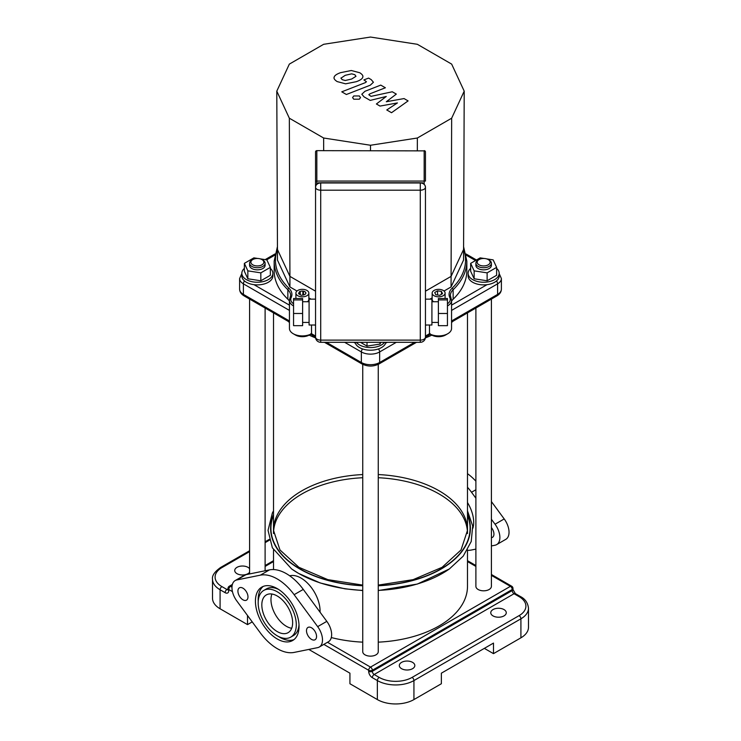 <?xml version="1.0" encoding="UTF-8"?>
<svg xmlns="http://www.w3.org/2000/svg" width="741" height="741" viewBox="0 0 741 741"><rect width="100%" height="100%" fill="white"/><g stroke="black" fill="none" stroke-linecap="round" stroke-linejoin="round"><path stroke-width="1.11" d="M467.488 549.915L467.488 586.344A96.988 55.992 180 0 1 378.262 642.151M362.738 642.151A96.988 55.992 180 0 1 331.301 637.556M273.559 531.945A96.988 55.992 180 0 1 301.92 493.951A96.988 55.992 180 0 1 362.738 477.732M378.262 477.732A96.988 55.992 180 0 1 467.441 531.945M291.695 628.275A21.785 12.578 60 0 1 275.485 614.798A21.785 12.578 60 0 1 271.919 594.023M413.932 699.578A25.861 14.931 0 0 1 377.354 699.578L377.354 680.571A25.861 14.931 0 0 0 413.932 680.571L520.914 618.809L520.914 637.816L493.487 653.645L493.487 643.086L441.367 673.18L441.367 683.739L413.932 699.578L413.932 680.571A2.584 1.491 -120 0 0 412.107 677.404A23.277 13.44 180 0 1 379.188 677.404L374.159 674.505A2.584 1.491 60 0 1 372.325 671.337L372.325 670.281A2.584 1.491 -120 0 0 370.5 667.113A2.584 1.491 120 0 0 368.675 670.281A2.584 1.491 0 0 0 372.325 670.281L512.226 589.512A2.584 1.491 0 0 0 512.985 588.456A2.584 2.584 0 0 0 511.688 586.214A2.584 1.491 120 0 0 510.401 586.344A2.584 1.491 60 0 1 512.226 589.512L512.226 590.558A2.584 1.491 -120 0 0 514.059 593.726L519.089 596.635A2.584 1.491 -60 0 1 520.377 596.505L515.347 593.606A2.584 1.491 120 0 0 514.059 593.726L374.159 674.505A2.584 1.491 120 0 0 372.325 677.672L377.354 680.571A2.584 1.491 -60 0 1 379.188 677.404M252.227 621.894L247.513 624.617L220.086 608.778L220.086 589.771A2.584 1.491 -60 0 1 221.911 586.603A23.277 13.44 180 0 1 221.911 567.597A2.584 1.491 -120 0 0 220.623 567.467C214.603 571.774 211.898 575.692 212.51 579.212A25.861 14.931 0 0 0 220.086 589.771L225.116 592.67A2.584 1.491 -60 0 1 226.941 589.512L221.911 586.603M247.513 624.617L247.513 615.493M308.793 649.431L349.928 673.18L349.928 683.739L377.354 699.578M212.51 579.212L212.51 598.219A25.861 14.931 0 0 0 220.086 608.778M249.597 572.302A7.762 4.483 180 0 1 237 573.673A7.762 4.483 180 0 1 234.73 570.505A7.762 4.483 180 0 1 240.899 566.115A7.762 4.483 180 0 1 249.597 568.708M493.024 615.901A7.762 4.483 180 0 1 490.755 612.733A7.762 4.483 180 0 1 498.517 608.259A7.762 4.483 180 0 1 506.27 612.733A7.762 4.483 180 0 1 501.481 616.873A7.762 4.483 180 0 1 493.024 615.901M401.585 668.697A7.762 4.483 180 0 1 399.316 665.529A7.762 4.483 180 0 1 407.078 661.046A7.762 4.483 180 0 1 414.83 665.529A7.762 4.483 180 0 1 410.042 669.66A7.762 4.483 180 0 1 401.585 668.697M493.487 653.645L484.336 648.366M520.914 637.816A25.861 14.931 0 0 0 528.49 627.257L528.49 608.25C527.87 602.822 525.165 598.904 520.377 596.505M289.712 575.813A26.963 15.57 60 0 1 310.044 585.899A26.963 15.57 60 0 1 320.047 612.177M263.75 590.438A26.963 15.57 60 0 1 290.713 606.008A26.963 15.57 60 0 1 290.713 637.14A26.963 15.57 60 0 1 269.937 629.915A26.963 15.57 60 0 1 258.174 602.785A26.963 15.57 60 0 1 263.75 590.438L266.501 588.854A26.963 15.57 60 0 1 278.653 589.484M298.994 624.719A26.963 15.57 60 0 1 293.455 635.556L290.713 637.14M258.211 601.284A30.844 17.803 60 0 1 258.174 599.617A30.844 17.803 60 0 1 263.25 586.4M293.964 639.603A30.844 17.803 60 0 1 278.56 636.519M255.423 601.201A30.844 17.803 -120 0 0 268.89 632.24A30.844 17.803 -120 0 0 292.658 640.502A30.844 17.803 -120 0 0 292.658 604.888A30.844 17.803 -120 0 0 261.814 587.085A30.844 17.803 -120 0 0 255.423 601.201M294.131 652.413L317.667 647.634A15.515 8.957 -120 0 0 319.278 647.023A15.515 8.957 -120 0 0 317.667 626.636L294.131 594.68A42.672 24.638 -120 0 0 260.332 575.164L236.796 579.953A15.515 8.957 -120 0 0 235.184 580.555A15.515 8.957 -120 0 0 236.796 600.942L260.332 632.897A42.672 24.638 -120 0 0 294.131 652.413M306.496 630.684A7.114 4.103 -120 0 0 309.599 637.844A7.114 4.103 -120 0 0 315.082 639.742A7.114 4.103 -120 0 0 315.082 631.536A7.114 4.103 -120 0 0 307.969 627.432A7.114 4.103 -120 0 0 306.496 630.684M237.917 591.086A7.114 4.103 -120 0 0 241.02 598.246A7.114 4.103 -120 0 0 246.503 600.154A7.114 4.103 -120 0 0 246.503 591.939A7.114 4.103 -120 0 0 239.389 587.835A7.114 4.103 -120 0 0 237.917 591.086M261.823 604.897A21.785 12.578 -120 0 0 271.336 626.821A21.785 12.578 -120 0 0 288.129 632.657A21.785 12.578 -120 0 0 288.129 607.5A21.785 12.578 -120 0 0 266.343 594.921A21.785 12.578 -120 0 0 261.823 604.897M235.184 580.555L244.326 575.275A15.515 8.957 60 0 1 245.947 574.673L269.483 569.885A42.672 24.638 60 0 1 303.273 589.401L326.809 621.356A15.515 8.957 60 0 1 328.43 641.743L319.278 647.023M467.488 502.555A26.963 15.57 60 0 1 472.897 528.203M475.889 481.187A42.672 24.638 -120 0 0 467.488 473.666M491.403 519.265L495.053 524.22A15.515 8.957 60 0 1 496.674 544.607L505.816 539.337A15.515 8.957 -120 0 0 504.204 518.941L491.403 501.574M491.403 527.573A7.114 4.103 60 0 1 492.469 537.336A7.114 4.103 60 0 1 491.403 537.651M475.889 549.109L471.517 549.998A42.672 24.638 60 0 1 467.488 550.322M467.488 487.282A42.672 24.638 60 0 1 471.517 492.265L475.889 498.202M496.674 544.607A15.515 8.957 60 0 1 495.053 545.219L491.403 545.96M404.058 98.572L386.311 101.739L396.315 94.098L392.276 91.773L371.019 96.367L368.805 94.709L369.926 93.82L385.376 87.771L380.754 85.104L364.952 91.291L361.821 94.227L364.072 96.876L370.204 100.406L386.265 96.469L376.4 103.981L380.013 106.074L397.445 102.925L386.765 109.964L391.526 112.715L408.096 100.906L404.058 98.572M340.943 78.018L342.138 79.648L345.241 80.5L351.66 79.028L355.986 76.314L354.828 74.702L351.688 73.831L345.232 75.313L340.925 78.194M362.794 77.129C363.312 75.86 362.312 74.406 359.793 72.766L351.317 70.506L340.61 72.655C336.664 74.054 334.506 75.573 334.135 77.203C333.626 78.481 334.636 79.945 337.174 81.584L345.602 83.826L356.273 81.695C360.265 80.278 362.432 78.75 362.794 77.129L362.868 76.536M334.135 77.203L334.061 77.777M346.39 94.496L370.287 85.187L373.427 82.251L371.204 79.602L368.583 78.092L363.914 79.908L366.452 81.751L365.322 82.649L341.768 91.828L346.39 94.496M359.348 95.959L353.744 95.959L352.586 97.58L353.744 99.201L359.348 99.201L360.506 97.58L359.348 95.959M447.444 313.48L447.444 325.66L438.385 325.66L438.385 298.512L447.444 298.512L447.444 313.48L438.385 313.48M438.385 299.91L447.444 299.91M425.454 325.012L431.92 325.012L431.92 299.151L425.454 299.151M293.556 313.48L293.556 325.66L302.615 325.66L302.615 298.512L293.556 298.512L293.556 313.48L302.615 313.48M302.615 299.91L293.556 299.91M315.546 325.012L309.08 325.012L309.08 299.151L315.546 299.151M425.454 187.158L425.454 337.312A1.297 0.75 0 0 1 425.454 337.387M424.167 184.416L424.167 150.877A1.297 1.056 180 0 1 425.454 151.933L425.454 181.054L315.546 181.054L315.546 151.933A1.297 1.056 180 0 1 316.833 150.877L316.833 184.416M315.546 180.443L315.546 187.158M315.546 337.387A1.297 0.75 0 0 1 315.546 337.312L315.546 181.054M310.572 334.274L315.546 337.146L315.546 187.204A5.168 4.224 0 0 1 320.714 182.981L420.286 182.981A5.168 4.224 0 0 1 425.454 187.204L425.454 337.136L430.428 334.274M323.641 138.011L289.342 118.208L276.791 91.152L289.342 64.106L323.641 44.303L370.5 37.05L417.359 44.303L451.658 64.106L464.209 91.152L451.658 118.208L417.359 138.011L370.5 145.255L323.641 138.011L323.669 150.645M289.342 118.208L289.926 276.384L277.458 249.532L276.791 91.152M370.5 145.255L370.5 150.645M417.359 138.011L417.331 150.645M429.873 333.506C430.753 334.441 430.623 334.515 429.474 333.728L431.762 335.052A9.698 5.604 0 0 0 445.48 335.052L447.768 333.728A12.93 7.466 180 0 1 429.474 333.728L425.454 336.053M315.546 336.053L311.526 333.728A12.93 7.466 180 0 1 293.232 333.728L295.52 335.052A9.698 5.604 0 0 0 309.238 335.052L311.526 333.728C310.377 334.515 310.247 334.441 311.127 333.506M293.232 333.728A12.93 7.466 180 0 1 289.444 328.448L289.444 300.476A12.93 7.466 0 0 0 293.556 305.931M447.444 305.931A12.93 7.466 0 0 0 451.556 300.476L451.556 328.448A12.93 7.466 180 0 1 447.768 333.728M429.474 325.012L429.474 333.728M311.526 333.728L311.526 325.012M293.556 303.801A11.634 6.715 180 0 1 291.167 297.623A20.692 11.949 0 0 0 288.971 288.295A1.297 0.908 133.9 0 0 287.86 289.731L287.86 299.234A19.396 11.198 180 0 1 289.444 301.152M287.86 299.234A96.339 55.621 180 0 1 274.161 270.641L274.161 261.147A96.339 55.621 0 0 0 287.86 289.731A19.396 11.198 180 0 1 290.62 295.492L289.444 300.476A12.93 7.466 0 0 1 289.916 298.475M451.084 298.475A1.297 1.019 154.4 0 0 451 298.123L450.38 295.492A19.396 11.198 180 0 1 453.14 289.731A96.339 55.621 0 0 0 466.839 261.147L466.839 270.641A96.339 55.621 180 0 1 453.14 299.234L453.14 289.731A1.297 0.908 -133.9 0 0 452.029 288.295A20.692 11.949 0 0 0 449.833 297.623A11.634 6.715 180 0 1 447.444 303.801M451.556 301.152A19.396 11.198 180 0 1 453.14 299.234M308.849 293.084A6.465 3.733 180 0 1 302.384 296.817A6.465 3.733 180 0 1 295.909 293.084A6.465 3.733 180 0 1 299.901 289.629A6.465 3.733 180 0 1 306.95 290.444A6.465 3.733 180 0 1 308.849 293.084L308.849 299.42A6.465 3.733 180 0 1 307.441 301.735M433.559 301.735A6.465 3.733 180 0 1 432.151 299.42L432.151 293.084A6.465 3.733 180 0 1 434.05 290.444A6.465 3.733 180 0 1 441.099 289.629A6.465 3.733 180 0 1 445.091 293.084A6.465 3.733 180 0 1 438.616 296.817A6.465 3.733 180 0 1 432.151 293.084M464.209 91.152L463.542 260.091L451.074 286.943L444.016 291.028M296.984 291.028L289.926 286.943L277.458 260.091L277.458 249.532M311.063 299.151L308.849 297.873M432.151 297.873L429.937 299.151M451.658 118.208L451.074 276.384L425.454 291.176M289.926 286.943L289.926 276.384L315.546 291.176M451.074 286.943L451.074 276.384L463.542 249.532M305.838 293.353L305.838 292.815A3.492 2.019 180 0 1 305.866 293.084A3.492 2.019 180 0 1 305.144 294.316L304.023 294.862A3.492 2.019 180 0 1 302.495 295.094L301.263 295.288L298.558 293.723L298.892 293.01A3.492 2.019 180 0 1 299.299 292.13L299.299 294.149M303.504 294.992L303.504 291.176A3.492 2.019 180 0 1 305.69 292.436L305.69 293.732M300.244 294.696L300.244 291.491A3.492 2.019 180 0 1 302.847 291.083L302.847 295.075M298.892 293.918L298.892 293.01M299.549 294.297L299.549 291.593L300.244 291.491M299.299 292.13L299.549 291.593M303.245 295.038L303.504 291.176M439.663 295.326L435.773 294.723L434.726 292.482L437.579 290.833L441.469 291.435L442.516 293.686L439.663 295.326M437.579 295.011L437.579 290.833M441.469 294.288L441.469 291.435M262.842 260.091L261.925 259.563A6.465 3.733 180 0 1 261.925 264.843A6.465 3.733 180 0 1 252.783 264.843A6.465 3.733 180 0 1 252.783 259.563A6.465 3.733 180 0 1 261.925 259.563L262.842 260.091A7.762 4.483 0 0 1 265.111 263.259A7.762 4.483 0 0 1 257.349 267.733A7.762 4.483 0 0 1 249.597 263.259A7.762 4.483 0 0 1 251.866 260.091L252.783 259.563M265.111 263.259L265.111 265.371A7.762 4.483 180 0 1 257.349 269.844A7.762 4.483 180 0 1 249.597 265.371L249.597 263.259M260.221 258.859L266.853 259.878L270.335 267.371L260.832 272.864L247.846 270.854L244.373 263.361L253.876 257.868L257.757 258.47M260.832 272.864L260.832 280.783L270.335 275.291L270.335 267.371M260.832 280.783L247.846 278.773L247.846 270.854M247.846 278.773L244.373 271.28L244.373 263.361M270.335 268.372A15.515 8.957 180 0 1 272.873 273.281L272.873 275.921A15.515 8.957 180 0 1 257.349 284.887A15.515 8.957 180 0 1 241.835 275.921L241.835 273.281A15.515 8.957 180 0 1 244.373 268.372M272.873 273.281A15.515 8.957 180 0 1 257.349 282.247A15.515 8.957 180 0 1 241.835 273.281M380.837 342.305L380.003 344.093L380.003 342.305M380.003 344.093L367.017 346.103L367.017 342.305M367.017 346.103L360.441 342.305M385.913 342.305A15.515 8.957 180 0 1 370.5 350.206A15.515 8.957 180 0 1 355.087 342.305M384.635 342.305A15.515 8.957 180 0 1 370.5 347.566A15.515 8.957 180 0 1 356.365 342.305M362.738 364.368L362.738 651.663A7.762 4.483 0 0 0 370.5 656.146A7.762 4.483 0 0 0 378.262 651.663L378.262 364.368M289.444 322.511A96.988 55.992 180 0 1 288.129 321.316M455.539 318.686A96.988 55.992 180 0 1 451.556 322.511M431.873 335.117A96.988 55.992 180 0 1 425.399 337.924M315.601 337.924A96.988 55.992 180 0 1 309.127 335.117M479.075 264.843A6.465 3.733 180 0 1 479.075 259.563A6.465 3.733 180 0 1 488.217 259.563A6.465 3.733 180 0 1 488.217 264.843A6.465 3.733 180 0 1 479.075 264.843M479.075 259.563L478.158 260.091A7.762 4.483 0 0 0 475.889 263.259A7.762 4.483 0 0 0 478.158 266.427A7.762 4.483 0 0 0 486.615 267.39A7.762 4.483 0 0 0 491.403 263.259A7.762 4.483 0 0 0 489.134 260.091L488.217 259.563M491.403 263.259L491.403 265.371A7.762 4.483 180 0 1 486.615 269.502A7.762 4.483 180 0 1 478.158 268.538A7.762 4.483 180 0 1 475.889 265.371L475.889 263.259M486.522 258.859L493.154 259.878L496.627 267.371L496.627 275.291L487.124 280.783L487.124 272.864L474.147 270.854L470.665 263.361L480.168 257.868L484.058 258.47M487.124 280.783L474.147 278.773L474.147 270.854M474.147 278.773L470.665 271.28L470.665 263.361M496.627 267.371L487.124 272.864M496.627 268.372A15.515 8.957 180 0 1 499.165 273.281L499.165 275.921A15.515 8.957 180 0 1 489.588 284.201A15.515 8.957 180 0 1 472.675 282.256A15.515 8.957 180 0 1 468.127 275.921L468.127 273.281A15.515 8.957 180 0 1 470.665 268.372M499.165 273.281A15.515 8.957 180 0 1 489.588 281.561A15.515 8.957 180 0 1 472.675 279.616A15.515 8.957 180 0 1 468.127 273.281M475.889 308.024L475.889 586.344A7.762 4.483 0 0 0 478.158 589.512A7.762 4.483 0 0 0 486.615 590.475A7.762 4.483 0 0 0 491.403 586.344L491.403 299.068M273.512 510.845L272.382 512.929L268.038 530.389L272.373 547.812L291.639 568.958A101.804 58.78 0 0 0 298.512 573.349A101.804 58.78 0 0 0 362.738 590.392M378.262 590.392A101.804 58.78 0 0 0 449.361 568.958L417.396 584.047L378.262 590.558M273.512 514.495A99.878 57.659 0 0 0 362.738 585.76M378.262 585.76A99.878 57.659 0 0 0 467.488 514.495M273.512 515.254A99.572 57.483 0 0 0 362.738 585.585M378.262 585.585A99.572 57.483 0 0 0 467.488 515.254M362.738 474.564A96.988 55.992 0 0 0 301.92 490.783A96.988 55.992 0 0 0 273.512 530.38L279.978 549.97L298.882 567.291L327.828 579.638L362.738 585.103M378.262 585.103L413.172 579.638L442.118 567.291L461.022 549.97L467.488 530.38A96.988 55.992 0 0 0 378.262 474.564M323.836 644.392L368.675 670.281L368.675 671.337A2.584 1.491 0 0 0 372.325 671.337L512.226 590.558A2.584 1.491 0 0 0 512.985 589.512L512.985 588.456M368.675 671.337A5.168 2.983 -120 0 0 372.325 677.672M228.006 589.725A2.584 1.491 60 0 1 226.941 589.512L228.015 588.891M225.116 592.67A5.168 2.983 -120 0 0 228.774 590.558L228.774 589.512A2.584 1.491 -60 0 1 230.599 586.344A2.584 1.491 -120 0 0 229.312 586.214A2.584 2.584 0 0 0 228.015 588.456A2.584 1.491 0 0 0 228.774 589.512L232.452 591.633M228.237 589.632L228.015 589.512A2.584 1.491 0 0 0 228.774 590.558M221.911 567.597L249.597 551.619M265.111 542.662L269.391 540.189M491.403 575.377L510.401 586.344L370.5 667.113L327.494 642.28M231.979 587.141L230.599 586.344L232.155 585.436M265.111 566.411L273.512 561.567M467.488 561.567L475.889 566.411M528.49 608.25A25.861 14.931 0 0 1 520.914 618.809A2.584 1.491 -120 0 0 519.089 615.641L412.107 677.404M519.089 596.635A23.277 13.44 180 0 1 519.089 615.641M236.796 579.953L245.947 574.673M260.332 575.164L269.483 569.885M294.131 594.68L303.273 589.401M317.667 626.636L326.809 621.356M475.889 489.745L471.517 492.265M504.204 518.941L495.053 524.22M318.13 183.342L318.13 182.851L319.575 182.851M421.425 182.851L422.87 182.851L422.87 183.342M316.833 150.645L424.167 150.877L316.833 150.645A1.297 1.297 0 0 0 315.546 151.933M420.286 182.981L420.286 182.749C423.389 182.971 425.112 184.453 425.454 187.204A5.168 2.983 180 0 1 420.286 190.196L420.286 182.981M320.714 182.749C317.611 182.971 315.888 184.453 315.546 187.204A5.168 2.983 180 0 0 320.714 190.196L320.714 342.305A5.168 5.168 0 0 1 315.546 337.136A5.168 2.983 0 0 0 320.714 340.119L420.286 340.119A5.168 2.983 0 0 0 425.454 337.136A5.168 5.168 0 0 1 420.286 342.305L420.286 190.196L320.714 190.196L320.714 182.749L420.286 182.749M244.076 295.881A3.233 1.871 -60 0 1 243.4 294.399A12.93 7.466 180 0 1 239.612 289.12C239.667 291.852 241.149 294.103 244.076 295.881L289.444 322.076M289.444 320.983L243.4 294.399L243.4 283.84L289.444 310.423M344.667 342.305L361.358 351.947A3.233 1.871 -60 0 1 362.544 348.946M355.356 343.203L353.809 342.305M314.712 325.012L315.546 325.494M396.333 342.305L379.642 351.947L379.642 362.506A12.93 7.466 180 0 1 361.358 362.506L361.358 351.947A12.93 7.466 0 0 0 379.642 351.947A3.233 1.871 -120 0 0 378.456 348.946M387.191 342.305L385.644 343.203M425.454 325.494L426.288 325.012M414.627 342.305L379.642 362.506A3.233 1.871 -120 0 1 378.975 363.979C373.325 366.739 367.675 366.739 362.025 363.979A3.233 1.871 -60 0 1 361.358 362.506L326.373 342.305M487.022 284.664L451.556 305.153M466.302 255.219L475.537 260.545M266.667 259.85L274.698 255.219M289.444 305.153L253.978 284.664M451.556 310.423L497.6 283.84A3.233 1.871 -120 0 0 496.498 280.95M451.556 322.076L496.924 295.881A3.233 1.871 -120 0 0 497.6 294.399L497.6 283.84A12.93 7.466 0 0 0 501.388 278.56L501.388 289.12A12.93 7.466 180 0 1 497.6 294.399L451.556 320.983M244.502 280.95A3.233 1.871 120 0 0 243.4 283.84A12.93 7.466 0 0 1 239.612 278.56L239.612 289.12M291.167 297.623A1.297 1.019 -154.4 0 0 290 298.123M288.971 288.295A95.043 54.871 180 0 1 277.458 248.893M451.556 300.476L451 298.123A1.297 1.019 154.4 0 0 449.833 297.623M463.542 248.893A95.043 54.871 180 0 1 452.029 288.295M273.512 569.57L273.512 549.915M362.738 590.558L344.973 588.826L320.177 582.963L298.688 573.46L291.639 568.958M449.361 568.958L463.208 556.148L471.22 541.514L472.693 525.999L467.488 510.845M515.347 593.606L512.985 589.512M220.623 567.467L249.597 550.748M265.111 541.782L269.187 539.429M228.015 589.512L228.015 588.456M229.312 586.214L232.396 584.427M265.111 565.54L273.512 560.687M467.488 560.687L475.889 565.54M491.403 574.497L511.688 586.214M431.92 322.428L438.385 322.428M431.92 301.735L438.385 301.735M302.615 322.428L309.08 322.428M302.615 301.735L309.08 301.735M425.454 151.933A1.297 1.297 0 0 0 424.167 150.645M420.286 342.305L320.714 342.305M324.484 342.305L362.025 363.979M378.975 363.979L416.516 342.305M499.165 273.503L501.388 278.56M466.052 253.978L476.482 259.998M501.388 289.12C501.305 291.898 499.823 294.149 496.924 295.881M241.835 273.503L239.612 278.56M265.176 259.619L274.948 253.978M277.449 246.558L274.161 261.147M463.551 246.558L466.839 261.147M295.909 298.512L295.909 293.084M445.091 298.512L445.091 293.084M249.597 299.068L249.597 573.932M265.111 308.024L265.111 570.774M273.512 312.878L273.512 533.548M467.488 312.878L467.488 533.548"/></g></svg>
